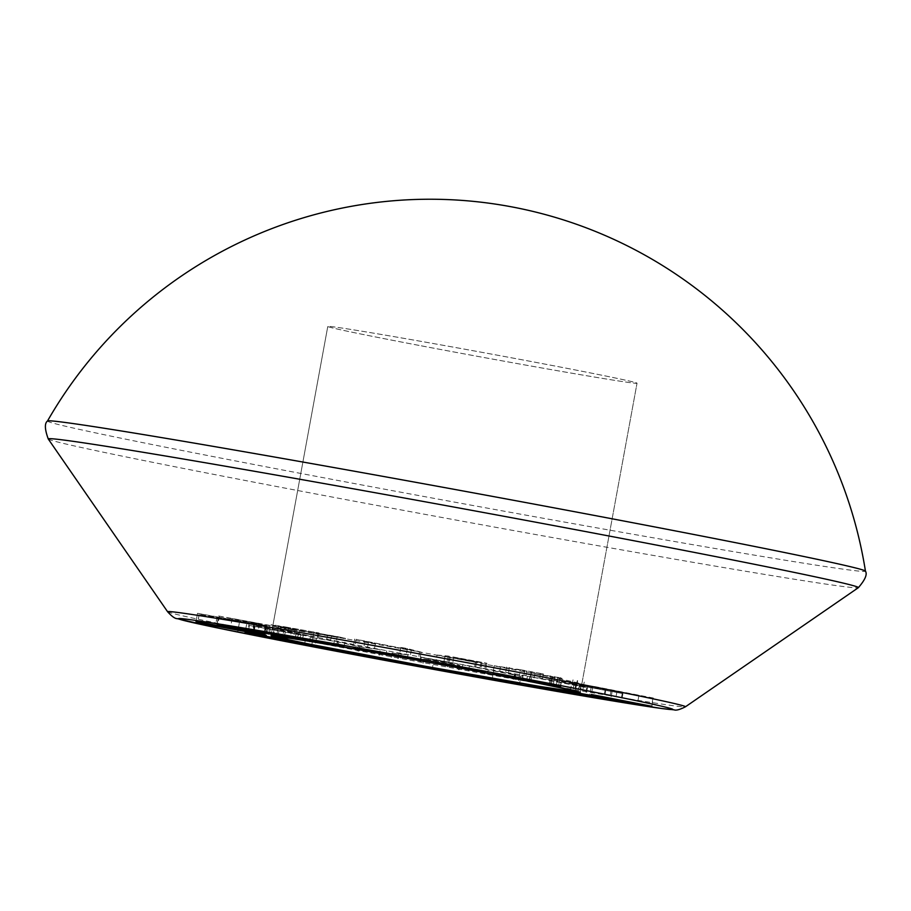 <?xml version="1.0" encoding="UTF-8"?>
<svg xmlns="http://www.w3.org/2000/svg" width="911" height="911" viewBox="0 0 911 911"><rect width="100%" height="100%" fill="white"/><g stroke="black" fill="none" stroke-linecap="round" stroke-linejoin="round"><path stroke-width="0.68" stroke-dasharray="4.55 3.42" d="M421.383 345.85A157.204 2.369 -169.6 0 0 637.028 383.212A157.204 2.369 -169.6 0 0 543.423 363.819A157.204 2.369 -169.6 0 0 327.778 326.457A157.204 2.369 -169.6 0 0 421.383 345.85A157.204 2.369 -169.6 0 0 637.028 383.212A157.204 2.369 -169.6 0 0 543.423 363.819A157.204 2.369 -169.6 0 0 327.778 326.457A157.204 2.369 -169.6 0 0 421.383 345.85M47.497 421.019A415.815 6.263 -169.6 0 0 295.073 472.353A415.815 6.263 -169.6 0 0 832.255 567.587A415.815 6.263 -169.6 0 0 865.45 571.14M531.102 672.922L560.128 677.807C563.442 678.57 562.645 678.558 557.726 677.784L531.102 672.922L529.621 680.984M522.322 679.583L523.836 671.339L524.747 671.373L523.233 679.617M529.109 680.824L530.623 672.58L531.409 672.614L529.895 680.859M534.905 673.536L533.39 681.781M551.998 676.657L550.495 684.901M553.182 685.266L554.605 677.032L553.091 685.277M549.185 684.115L550.711 675.86L549.208 684.104M554.697 676.429L553.193 684.673M577.676 680.619L576.162 688.864M582.733 690.322L584.236 682.077L582.596 690.253M575.706 689.035L577.21 680.79L575.604 689.069M573.03 679.845L571.539 687.976M560.265 677.522L558.785 685.63M556.222 685.414L557.817 677.215L556.302 685.459M560.516 686.621L562.03 678.365L560.128 677.807L558.614 686.051M557.726 677.784L556.325 685.471M520.466 669.699L543.4 673.969L494.229 665.759L520.466 669.699L518.974 677.841M506.607 667.057L505.093 675.302M509.431 667.49L507.928 675.734M543.4 673.969L541.886 682.214M540.576 673.536L539.084 681.679M526.774 670.906L525.283 679.037M500.538 666.966L499.069 674.96M494.229 665.759L492.714 674.003M437.041 655.043L448.166 656.034L486.873 663.242L453.815 657.195L480.928 662.684L444.875 656.398L475.474 662.195L437.041 655.043L435.526 663.288M448.166 656.034L446.652 664.278M486.873 663.242L485.358 671.487M485.779 663.14L484.288 671.282M453.815 657.195L452.311 665.337M450.33 656.888L448.895 664.7M482.021 662.775L480.507 671.02M480.928 662.684L479.437 670.826M449.237 656.785L447.825 664.495M444.875 656.398L443.486 663.994M476.567 662.297L475.052 670.542M475.474 662.195L473.971 670.337M375.355 643.872L356.133 639.317L411.339 650.112L400.806 647.379L407.433 648.575L421.178 652.139L364.958 641.173L375.355 643.872L373.84 652.128M368.42 642.631L366.996 650.352M354.664 639.055L353.149 647.3M356.133 639.317L354.618 647.562M411.339 650.112L409.916 657.856M400.806 647.379L399.291 655.624M407.433 648.575L405.919 656.82M421.178 652.139L419.664 660.384M419.664 651.866L418.172 659.997M364.958 641.173L363.466 649.292M286.179 627.075L319.078 632.974L290.586 627.964C277.058 625.675 274.974 625.504 284.346 627.474L327.505 635.445C338.585 637.336 341.158 637.632 335.214 636.345L313.919 632.564L337.172 636.55C349.676 639.123 347.74 639.021 331.376 636.242L278.766 626.517C266.752 624.012 269.223 624.194 286.179 627.075L284.676 635.32M319.078 632.974L317.563 641.219M318.007 632.883L316.516 641.025M290.586 627.964L289.094 636.083M276.887 634.352L278.402 626.108L284.346 627.474L282.831 635.719M327.505 635.445L325.99 643.69M337.024 645.387L338.539 637.142L335.214 636.345L333.722 644.464M318.007 633.396L316.516 641.515M313.919 632.564L312.405 640.809M344.005 646.673L345.52 638.429L337.172 636.55L335.658 644.794M331.376 636.242L329.884 644.35M299.708 630.56L298.216 638.691M269.599 633.008L271.102 624.764L278.766 626.517L277.297 634.5M218.651 615.995L294.857 629.968L254.021 622.987L266.445 625.675L218.651 615.995L217.148 624.24M219.38 616.109L217.866 624.354M294.857 629.968L293.342 638.212M291.691 629.49L290.199 637.632M266.741 624.912L265.249 633.054M254.021 622.987L252.552 631.004M269.724 626.176L268.21 634.42M266.445 625.675L264.953 633.76M259.487 623.579L232.111 618.558L259.487 623.579L257.995 631.722M232.111 618.558L230.62 626.7M249.398 622.054L247.883 630.298M267.629 627.087L199.19 614.515L254.42 624.172L197.539 613.331L265.579 625.618L217.091 616.952L266.672 626.404L218.184 617.931L267.629 627.087L266.114 635.331M267.823 627.223L266.308 635.468M199.19 614.515L197.676 622.737M199.145 614.481L197.63 622.737M254.42 624.172L252.928 632.314M196.013 621.553L197.516 613.308L196.036 621.564M265.579 625.618L264.065 633.862M265.773 625.755L264.258 633.999M217.091 616.952L215.588 625.094M265.203 634.682L266.718 626.438L265.158 634.648M218.184 617.931L216.681 626.073M249.398 625.47L296.018 634.033C308.624 636.129 309.398 636.049 298.33 633.783L255.16 625.743L303.397 634.648L312.78 636.857L300.71 634.978L249.398 625.47L247.917 633.532M237.76 631.414L239.274 623.17L237.873 631.38M244.945 632.746L246.596 624.468L245.082 632.712M254.408 626.324L252.894 634.568M296.018 634.033L294.504 642.278M304.65 643.792L306.164 635.548L298.33 633.783L296.838 641.891M265.09 627.588L263.598 635.719M279.039 630.401L277.536 638.657M274.029 629.547L272.537 637.643M255.16 625.743L253.645 633.988M303.397 634.648L301.883 642.904M311.778 645.113L313.293 636.857L311.3 644.931M300.71 634.978L299.229 643.064M380.229 649.634L359.401 646.821L337.298 641.731L310.207 637.461L337.503 641.503L359.583 646.582L380.229 649.634L378.714 657.879M386.708 650.864L385.194 659.108M359.401 646.821L357.943 654.793M358.034 646.571L356.588 654.474M337.298 641.731L335.829 649.725M316.39 638.645L314.921 646.628M310.207 637.461L308.692 645.705M337.503 641.503L335.988 649.748M338.926 641.765L337.412 650.01M359.583 646.582L358.08 654.827M408.003 654.85L392.049 652.959L408.003 654.85L406.488 663.094M398.802 654.212L397.435 661.682M392.049 652.959L390.546 661.204M401.25 653.597L399.747 661.841M433.784 660.543L459.827 665.394L423.9 658.835L448.235 662.32L420.757 657.195L458.29 664.051L433.784 660.543L432.326 668.503M459.383 665.212L457.869 673.457M459.827 665.394L458.313 673.639M423.9 658.835L422.385 667.08M448.235 662.32L446.743 670.462M421.201 657.389L419.709 665.531M420.757 657.195L419.242 665.44M458.29 664.051L456.775 672.295M520.921 676.281L462.686 664.836L522.812 675.461L520.921 676.281L519.612 683.409M519.384 676.019L518.074 683.136M462.686 664.836L461.171 673.081M469.381 666.021L467.867 674.265M488.273 669.744L486.759 677.989M515.159 674.493L513.645 682.738M515.842 674.231L514.328 682.476M522.812 675.461L521.297 683.705M493.694 670.815L515.022 674.573L493.694 670.815L492.202 678.946M514.294 674.869L512.779 683.113M515.022 674.573L513.531 682.715M571.709 683.512L622.93 693.624L561.119 682.077L586.764 687.68L527.423 676.235L605.849 690.344L571.709 683.512L570.195 691.756M575.854 684.195L574.351 692.44M622.93 693.624L621.416 701.869M622.224 693.499L620.721 701.721M561.119 682.077L559.616 690.231M587.458 687.794L585.955 696.038M586.764 687.68L585.249 695.89M527.423 676.235L525.909 684.491M531.648 676.93L530.145 685.186M573.896 685.083L572.415 693.1M551.053 680.118L549.538 688.363M552.134 680.301L550.62 688.545M605.849 690.344L604.357 698.452M653.346 698.031L579.476 684.765L605.211 689.285L611.213 689.934L592.902 686.222L653.346 698.031L651.832 706.276M653.005 697.997L651.502 706.207M579.476 684.765L577.961 693.02M580.979 684.935L579.464 693.18M605.211 689.285L603.697 697.53M611.213 689.934L609.721 698.054M591.353 686.063L589.838 694.307M592.902 686.222L591.387 694.478M612.306 690.561L638.953 695.355L612.306 690.561L610.894 698.282M638.953 695.355L637.461 703.474M617.066 691.085L615.574 699.192M488.182 664.779A157.204 2.369 10.4 0 1 581.787 684.184A157.204 2.369 10.4 0 1 366.142 646.81A157.204 2.369 10.4 0 1 272.537 627.417A157.204 2.369 10.4 0 1 488.182 664.779M167.613 611.759A263.268 3.963 -169.6 0 0 324.35 644.179A263.268 3.963 -169.6 0 0 685.436 706.799M48.272 439.011A411.84 6.206 -169.6 0 0 293.467 489.719A411.84 6.206 -169.6 0 0 858.344 587.686M552.772 676.452L551.314 684.377M580.273 692.428L637.028 383.212L581.787 684.184L576.754 690.436L575.296 690.902M276.215 636.003L275.02 635.058L272.537 627.417L327.778 326.457L271.022 635.662"/><path stroke-width="1.37" d="M486.668 673.035A157.204 2.369 -169.6 0 0 271.022 635.662A157.204 2.369 -169.6 0 0 364.628 655.066A157.204 2.369 -169.6 0 0 580.273 692.428A157.204 2.369 -169.6 0 0 486.668 673.035M858.344 587.686C865.12 579.863 867.488 574.34 865.45 571.14A415.815 6.263 -169.6 0 0 617.863 519.885A415.815 6.263 -169.6 0 0 80.68 424.651A415.815 6.263 -169.6 0 0 47.497 421.019C44.457 423.285 44.707 429.286 48.272 439.011A411.84 6.206 -169.6 0 1 613.183 536.795A411.84 6.206 -169.6 0 1 858.344 587.686L685.436 706.799A263.268 3.963 -169.6 0 0 528.722 674.265A263.268 3.963 -169.6 0 0 167.613 611.759L48.272 439.011M604.335 698.589L570.195 691.756L621.416 701.869L559.605 690.322L585.249 695.924L525.909 684.491L604.357 698.452M456.775 672.295L432.269 668.788L458.313 673.639L422.385 667.08L446.732 670.564L419.242 665.44L456.775 672.295M358.08 654.827L378.714 657.879L357.886 655.077L335.783 649.976L308.692 645.705L337.412 650.01L358.08 654.827M216.67 626.176L266.308 635.468L197.63 622.737L252.905 632.416L196.013 621.553L264.065 633.862L215.577 625.197L265.203 634.682L216.681 626.073M277.297 634.5L277.251 634.762C265.238 632.257 267.709 632.45 284.676 635.32L317.563 641.219L289.072 636.208C275.543 633.919 273.471 633.76 282.831 635.719L325.99 643.69C337.07 645.58 339.644 645.888 333.699 644.589L312.405 640.809L335.658 644.794C348.161 647.368 346.226 647.265 329.862 644.487L269.599 633.008M276.944 634.022L282.831 635.719M337.081 645.09L333.722 644.464M335.658 644.794L344.005 646.673M473.959 670.439L435.526 663.288L446.652 664.278L485.358 671.487L452.3 665.44L479.414 670.929L443.361 664.643L473.971 670.337M529.895 680.859L558.614 686.051C561.928 686.814 561.13 686.803 556.222 686.029L529.132 680.722M522.322 679.583L523.233 679.617M553.091 685.277L553.284 684.685M558.614 686.051L560.516 686.621M492.714 674.003L518.951 677.943L507.928 675.734L541.886 682.214L492.714 674.003M363.443 649.429L373.84 652.128L353.149 647.3L409.825 658.357L399.291 655.624L405.919 656.82L419.664 660.384L363.466 649.292M264.93 633.919L217.148 624.24L293.342 638.212L265.226 633.156L252.506 631.243L264.953 633.76M245.082 632.712L294.504 642.278C307.109 644.384 307.884 644.293 296.815 642.027L253.645 633.988L301.883 642.904L311.266 645.102L299.195 643.223L244.957 632.689M304.707 643.473L296.838 641.891M399.747 661.841L406.488 663.094L397.287 662.456L390.546 661.204L399.747 661.841M521.297 683.705L519.407 684.537L461.171 673.081L521.297 683.705M591.387 694.478L651.832 706.276L577.961 693.02L603.697 697.53L609.698 698.179L591.387 694.478M443.486 663.994L443.361 664.643M257.984 631.824L230.597 626.802L257.995 631.722M397.435 661.682L397.287 662.456M519.612 683.409L519.407 684.537M518.074 683.136L517.869 684.263M492.179 679.059L513.508 682.817L492.202 678.946M610.791 698.805L637.438 703.599L610.894 698.282M367.885 655.544A148.823 2.243 -169.6 0 0 560.151 689.627A148.823 2.243 -169.6 0 0 483.411 672.546A148.823 2.243 -169.6 0 0 291.144 638.463A148.823 2.243 -169.6 0 0 367.885 655.544M328.062 649.68A251.413 3.792 -169.6 0 0 652.857 707.255A251.413 3.792 -169.6 0 0 523.233 678.41A251.413 3.792 -169.6 0 0 198.439 620.835A251.413 3.792 -169.6 0 0 328.062 649.68M575.296 690.902L569.113 690.845L540.132 686.473L425.79 666.351L309.239 644.066L288.878 639.773L276.215 636.003M685.436 706.799C679.834 709.646 676.064 710.66 674.094 709.84L661.75 708.53L552.066 690.549L327.96 649.657L219.733 628.396L177.121 618.626C175.003 618.694 171.826 616.405 167.613 611.759M865.45 571.14A440.822 440.822 0 0 0 47.497 421.019"/></g></svg>

